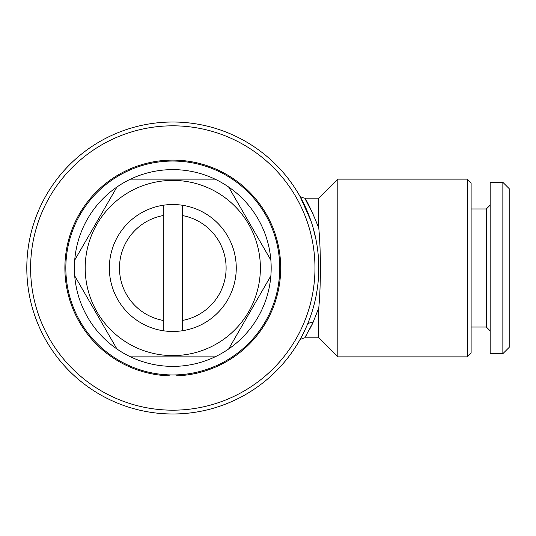 <?xml version="1.0" encoding="UTF-8"?>
<svg xmlns="http://www.w3.org/2000/svg" width="536" height="536" viewBox="0 0 536 536"><rect width="100%" height="100%" fill="white"/><g stroke="black" fill="none" stroke-linecap="round" stroke-linejoin="round"><path stroke-width="0.8" d="M175.962 375.857A107.904 107.904 0 0 0 265.702 213.134A107.904 107.904 0 0 0 79.877 213.134A107.904 107.904 0 0 0 169.617 375.857M163.266 205.248A63.476 63.476 0 0 1 236.262 268A63.476 63.476 0 0 1 163.266 330.752A63.476 63.476 0 0 1 163.266 205.248L163.266 320.461A53.319 53.319 0 0 1 163.266 215.539M172.786 161.048A106.952 106.952 0 0 1 279.745 268A106.952 106.952 0 0 1 172.786 374.952A106.952 106.952 0 0 1 65.834 268A106.952 106.952 0 0 1 172.786 161.048M172.786 180.404A87.596 87.596 0 0 1 260.382 268A87.596 87.596 0 0 1 172.786 355.596A87.596 87.596 0 0 1 85.197 268A87.596 87.596 0 0 1 172.786 180.404M172.786 356.862L215.01 356.862A98.383 98.383 0 0 1 130.57 356.862L172.786 356.862M228.638 348.996L270.861 275.866A98.383 98.383 0 0 1 215.01 356.862M270.861 260.134L228.638 187.004A98.383 98.383 0 0 1 270.861 275.866M74.718 275.866L116.942 348.996A98.383 98.383 0 0 1 172.786 169.617A98.383 98.383 0 0 1 228.638 187.004M215.01 179.138L130.57 179.138M467.305 356.862L471.117 353.057L471.117 182.944L467.305 179.138L337.821 179.138L337.821 356.862L467.305 356.862L467.305 179.138M337.821 356.862L318.779 337.821L318.779 307.892L312.957 322.692L305.245 336.976M313.004 213.415C298.418 188.082 306.136 195.975 318.779 228.108L318.779 198.179L337.821 179.138M318.779 228.108C320.937 250.955 320.93 285.078 318.779 307.892M318.779 337.821L304.716 337.821C300.904 338.953 299.068 340.012 299.229 340.983L299.229 340.983M305.533 336.507L306.364 335.134M309.553 329.513L312.508 323.65M172.786 125.819A142.181 142.181 0 0 1 314.974 268A142.181 142.181 0 0 1 172.786 410.181A142.181 142.181 0 0 1 30.606 268A142.181 142.181 0 0 1 172.786 125.819M172.786 122.014A145.986 145.986 0 0 1 318.779 268A145.986 145.986 0 0 1 172.786 413.986A145.986 145.986 0 0 1 26.8 268A145.986 145.986 0 0 1 172.786 122.014M307.865 212.611L309.305 216.269M307.195 324.997L307.115 325.178A6.345 4.804 -156.9 0 1 312.957 322.692M315.999 239.646L312.903 227.003M311.108 221.288L300.033 196.437L303.731 203.446M306.967 201.884L305.239 199.017M509.2 347.341L502.855 353.686L490.159 353.686L490.159 182.314L502.855 182.314L509.2 188.659L509.2 347.341M490.159 330.839L486.346 327.034L486.346 208.966L490.159 205.161M486.346 327.034L471.117 327.034M486.346 208.966L471.117 208.966M502.855 353.686L502.855 182.314M116.942 187.004L74.718 260.134M130.57 356.862A98.383 98.383 0 0 1 116.942 348.996M182.314 320.461L182.314 215.539A53.319 53.319 0 0 1 182.314 320.461L182.314 330.752M163.266 320.461L163.266 330.752M182.314 215.539L182.314 205.248M318.779 198.179L304.716 198.179C301.46 197.442 299.631 196.39 299.229 195.017L299.229 195.017"/></g></svg>
